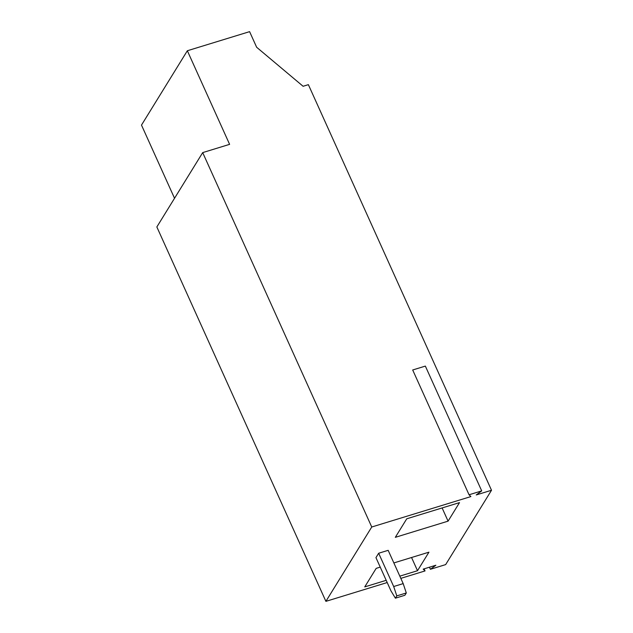 <?xml version="1.0" encoding="UTF-8"?>
<svg xmlns="http://www.w3.org/2000/svg" width="633" height="633" viewBox="0 0 633 633"><rect width="100%" height="100%" fill="white"/><g stroke="black" fill="none" stroke-linecap="round" stroke-linejoin="round"><path stroke-width="0.95" d="M411.553 557.507L417.511 570.713L428.945 552.174L393.853 562.935L428.945 552.174L417.511 570.713L411.553 557.507M459.511 502.61L406.75 518.799L395.316 537.33L448.077 521.149L442.119 507.943L448.077 521.149L395.316 537.33L406.75 518.799L459.511 502.61L448.077 521.149L459.511 502.61M445.656 564.604L430.393 569.289L429.459 567.208L430.393 569.289L435.86 565.237L423.192 569.122L425.044 570.926L400.816 578.364L425.044 570.926L424.102 568.845L425.044 570.926L423.192 569.122L435.86 565.237L430.393 569.289L445.656 564.604L491.509 490.259L308.374 84.664L303.096 86.278L256.642 47.253L303.096 86.278L308.374 84.664L491.509 490.259L445.656 564.604M387.206 582.542L325.9 601.35L156.849 226.954L202.695 152.608L371.745 527.004L470.889 496.581L371.745 527.004L202.695 152.608L229.605 144.348L202.695 152.608L156.849 226.954L325.9 601.35L371.745 527.004L325.9 601.35L387.206 582.542M174.534 198.271L141.491 125.097L187.344 50.751L249.6 31.65L256.642 47.253L249.6 31.65L187.344 50.751L229.605 144.348L187.344 50.751L141.491 125.097L174.534 198.271M378.661 553.242L375.955 557.633L390.98 590.913L395.388 598.185L396.804 595.89L393.686 586.522L378.661 553.242L393.686 586.522L396.804 595.89L406.299 592.971L403.189 583.61L393.686 586.522L403.189 583.61L388.164 550.33L378.661 553.242L388.164 550.33L403.189 583.61L406.299 592.971L404.883 595.273L395.388 598.185L390.98 590.913L375.955 557.633L378.661 553.242M364.75 586.894L386.201 580.319L364.75 586.894L376.184 568.363L380.235 567.113L376.184 568.363L364.75 586.894M399.819 576.141L417.511 570.713L399.819 576.141M425.352 366.096L481.705 490.892L476.245 494.943L491.509 490.259L476.245 494.943L481.705 490.892L425.352 366.096L412.692 369.981L469.045 494.777L481.705 490.892L469.045 494.777L470.889 496.581L469.045 494.777L412.692 369.981L425.352 366.096M396.804 595.89L395.388 598.185L404.883 595.273L406.299 592.971L396.804 595.89"/></g></svg>
